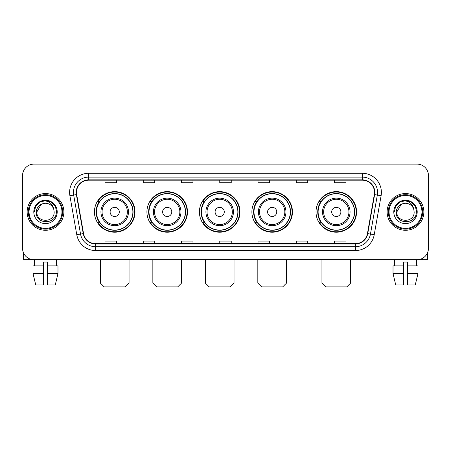 <?xml version="1.0" encoding="UTF-8"?>
<svg xmlns="http://www.w3.org/2000/svg" width="451" height="451" viewBox="0 0 451 451"><rect width="100%" height="100%" fill="white"/><g stroke="black" fill="none" stroke-linecap="round" stroke-linejoin="round"><path stroke-width="0.68" d="M316.016 211.919A20.278 20.278 0 0 0 336.288 232.197A20.278 20.278 0 0 0 356.566 211.919A20.278 20.278 0 0 0 336.288 191.641A20.278 20.278 0 0 0 316.016 211.919M251.895 211.919A20.278 20.278 0 0 0 272.173 232.197A20.278 20.278 0 0 0 292.451 211.919A20.278 20.278 0 0 0 272.173 191.641A20.278 20.278 0 0 0 251.895 211.919M199.41 211.919A20.278 20.278 0 0 0 219.688 232.197A20.278 20.278 0 0 0 239.96 211.919A20.278 20.278 0 0 0 219.688 191.641A20.278 20.278 0 0 0 199.41 211.919M146.919 211.919A20.278 20.278 0 0 0 167.197 232.197A20.278 20.278 0 0 0 187.475 211.919A20.278 20.278 0 0 0 167.197 191.641A20.278 20.278 0 0 0 146.919 211.919M94.434 211.919A20.278 20.278 0 0 0 114.712 232.197A20.278 20.278 0 0 0 134.984 211.919A20.278 20.278 0 0 0 114.712 191.641A20.278 20.278 0 0 0 94.434 211.919M99.299 222.247A18.553 18.553 0 0 1 99.299 201.591M151.784 222.247A18.553 18.553 0 0 1 151.784 201.591M204.269 222.247A18.553 18.553 0 0 1 204.269 201.591M256.76 222.247A18.553 18.553 0 0 1 256.76 201.591M320.875 222.247A18.553 18.553 0 0 1 320.875 201.591M22.55 175.574L22.55 248.264A11.478 11.478 0 0 0 34.028 259.742L416.972 259.742A11.478 11.478 0 0 0 428.45 248.264L428.45 175.574A11.478 11.478 0 0 0 416.972 164.096L34.028 164.096A11.478 11.478 0 0 0 22.55 175.574L22.55 248.264M27.139 211.919A18.361 18.361 0 0 0 45.506 230.281A18.361 18.361 0 0 0 63.867 211.919A18.361 18.361 0 0 0 45.506 193.558A18.361 18.361 0 0 0 27.139 211.919A18.361 18.361 0 0 0 45.506 230.281A18.361 18.361 0 0 0 63.867 211.919A18.361 18.361 0 0 0 45.506 193.558A18.361 18.361 0 0 0 27.139 211.919M387.133 211.919A18.361 18.361 0 0 0 405.494 230.281A18.361 18.361 0 0 0 423.861 211.919A18.361 18.361 0 0 0 405.494 193.558A18.361 18.361 0 0 0 387.133 211.919A18.361 18.361 0 0 0 405.494 230.281A18.361 18.361 0 0 0 423.861 211.919A18.361 18.361 0 0 0 405.494 193.558A18.361 18.361 0 0 0 387.133 211.919M76.49 192.408A12.245 12.245 0 0 1 88.734 180.169L362.266 180.169A12.245 12.245 0 0 1 374.324 194.533L367.441 233.556A12.245 12.245 0 0 1 355.388 243.67L95.612 243.67A12.245 12.245 0 0 1 83.559 233.556L76.676 194.533A12.245 12.245 0 0 1 76.49 192.408M76.185 192.408A12.549 12.549 0 0 0 76.377 194.59L83.255 233.607A12.549 12.549 0 0 0 95.612 243.98L355.388 243.98A12.549 12.549 0 0 0 367.745 233.607L374.623 194.59A12.549 12.549 0 0 0 362.266 179.859L88.734 179.859A12.549 12.549 0 0 0 76.185 192.408M69.894 195.728A19.128 19.128 0 0 1 88.734 173.28L362.266 173.28A19.128 19.128 0 0 1 381.106 195.728L374.223 234.751A19.128 19.128 0 0 1 355.388 250.559L95.612 250.559A19.128 19.128 0 0 1 76.777 234.751L69.894 195.728L73.665 195.063A15.3 15.3 0 0 1 88.734 177.108L362.266 177.108A15.3 15.3 0 0 1 377.335 195.063L370.457 234.086A15.3 15.3 0 0 1 355.388 246.731L95.612 246.731A15.3 15.3 0 0 1 80.543 234.086L73.665 195.063A15.3 15.3 0 0 1 73.428 192.408M416.972 164.096L34.028 164.096M34.028 259.742L416.972 259.742M428.45 248.264L428.45 175.574M367.745 233.607L370.457 234.086L377.335 195.063L381.106 195.728M219.761 180.169L219.761 182.756L231.239 182.756L231.239 180.169M181.505 180.169L181.505 182.756L192.983 182.756L192.983 180.169M143.249 180.169L143.249 182.756L154.727 182.756L154.727 180.169M104.993 180.169L104.993 182.756L116.471 182.756L116.471 180.169M258.017 180.169L258.017 182.756L269.495 182.756L269.495 180.169M296.273 180.169L296.273 182.756L307.751 182.756L307.751 180.169M334.529 180.169L334.529 182.756L346.007 182.756L346.007 180.169M231.239 243.67L231.239 241.082L219.761 241.082L219.761 243.67M192.983 243.67L192.983 241.082L181.505 241.082L181.505 243.67M154.727 243.67L154.727 241.082L143.249 241.082L143.249 243.67M116.471 243.67L116.471 241.082L104.993 241.082L104.993 243.67M269.495 243.67L269.495 241.082L258.017 241.082L258.017 243.67M307.751 243.67L307.751 241.082L296.273 241.082L296.273 243.67M346.007 243.67L346.007 241.082L334.529 241.082L334.529 243.67M23.317 252.385L23.317 259.742L67.695 259.742M33.024 265.859L33.024 273.509L35.742 284.987L33.024 273.509L33.024 265.859L43.589 265.859L43.589 262.037L47.417 262.037L47.417 265.859L57.982 265.859L57.982 273.509L55.264 284.987L57.982 273.509L47.417 273.509L47.417 265.859M56.601 259.742L56.431 265.859M43.589 265.859L43.589 284.987L35.742 284.987M33.024 273.509L43.589 273.509M55.264 284.987L47.417 284.987L47.417 273.509M34.411 259.742L34.575 265.859M61.956 211.919A16.45 16.45 0 0 0 45.506 195.469A16.45 16.45 0 0 0 29.056 211.919A16.45 16.45 0 0 0 45.506 228.369A16.45 16.45 0 0 0 61.956 211.919M62.717 211.919A17.217 17.217 0 0 0 45.506 194.702A17.217 17.217 0 0 0 28.289 211.919A17.217 17.217 0 0 0 45.506 229.136A17.217 17.217 0 0 0 62.717 211.919M54.148 211.919C54.678 223.07 36.328 223.07 36.858 211.919L41.182 204.433L43.358 203.542C39.074 204.709 36.694 207.499 36.215 211.919C35.296 225.072 56.713 224.733 56.324 211.919C56.392 208.289 55.045 205.29 52.288 202.911C49.779 201.078 46.989 200.362 43.916 200.757C49.571 201.202 52.874 204.156 53.838 209.619L54.148 211.919C54.678 223.07 36.328 223.07 36.858 211.919L41.182 204.433L43.358 203.542L41.182 204.433L36.858 211.919L41.182 204.433L43.358 203.542L41.182 204.433L36.858 211.919L41.182 204.433L43.358 203.542L41.182 204.433L36.858 211.919L41.182 204.433L43.358 203.542L41.182 204.433L36.858 211.919C36.328 223.07 54.678 223.07 54.148 211.919C54.678 223.07 36.328 223.07 36.858 211.919C36.328 223.07 54.678 223.07 54.148 211.919C54.678 223.07 36.328 223.07 36.858 211.919C36.328 223.07 54.678 223.07 54.148 211.919L53.838 209.619A8.648 8.648 0 0 0 43.358 203.542M33.797 211.919A11.709 11.709 0 0 0 45.506 223.623A11.709 11.709 0 0 0 57.209 211.919A11.709 11.709 0 0 0 45.506 200.21A11.709 11.709 0 0 0 33.797 211.919M43.916 200.757L39.868 202.155L35.736 206.282L34.231 211.919L35.736 206.282L39.868 202.155L45.506 200.644L51.143 202.155L55.27 206.282L56.781 211.919L55.27 206.282L51.143 202.155L45.506 200.644L39.868 202.155L35.736 206.282L34.231 211.919L35.736 206.282L39.868 202.155L45.506 200.644L51.143 202.155L55.27 206.282L56.781 211.919L55.27 206.282L51.143 202.155L45.506 200.644L39.868 202.155L35.736 206.282L34.231 211.919L35.736 206.282L39.868 202.155L45.506 200.644L51.143 202.155L55.27 206.282L56.781 211.919M125.231 286.904L104.187 286.904L100.364 283.076L129.054 283.076L125.231 286.904M119.301 211.919A4.589 4.589 0 0 0 114.712 207.33A4.589 4.589 0 0 0 110.117 211.919A4.589 4.589 0 0 0 114.712 216.508A4.589 4.589 0 0 0 119.301 211.919M128.484 211.919A13.772 13.772 0 0 0 114.712 198.147A13.772 13.772 0 0 0 100.939 211.919A13.772 13.772 0 0 0 114.712 225.692A13.772 13.772 0 0 0 128.484 211.919A13.772 13.772 0 0 1 114.712 225.692A13.772 13.772 0 0 1 100.939 211.919M132.882 211.919A18.17 18.17 0 0 0 114.712 193.75A18.17 18.17 0 0 0 96.537 211.919A18.17 18.17 0 0 0 114.712 230.089A18.17 18.17 0 0 0 132.882 211.919M134.601 211.919A19.895 19.895 0 0 1 97.709 222.247L99.553 222.247A18.344 18.344 0 0 0 126.844 225.675A18.344 18.344 0 0 0 126.844 198.164A18.344 18.344 0 0 0 99.553 201.591L97.709 201.591A19.895 19.895 0 0 1 134.601 211.919M177.717 286.904L156.677 286.904L152.85 283.076L181.544 283.076L177.717 286.904M171.786 211.919A4.589 4.589 0 0 0 167.197 207.33A4.589 4.589 0 0 0 162.608 211.919A4.589 4.589 0 0 0 167.197 216.508A4.589 4.589 0 0 0 171.786 211.919M180.969 211.919A13.772 13.772 0 0 0 167.197 198.147A13.772 13.772 0 0 0 153.425 211.919A13.772 13.772 0 0 0 167.197 225.692A13.772 13.772 0 0 0 180.969 211.919A13.772 13.772 0 0 1 167.197 225.692A13.772 13.772 0 0 1 153.425 211.919M185.367 211.919A18.17 18.17 0 0 0 167.197 193.75A18.17 18.17 0 0 0 149.027 211.919A18.17 18.17 0 0 0 167.197 230.089A18.17 18.17 0 0 0 185.367 211.919M187.092 211.919A19.895 19.895 0 0 1 150.194 222.247L152.038 222.247A18.344 18.344 0 0 0 179.335 225.675A18.344 18.344 0 0 0 179.335 198.164A18.344 18.344 0 0 0 152.038 201.591L150.194 201.591A19.895 19.895 0 0 1 187.092 211.919M230.207 286.904L209.163 286.904L205.34 283.076L234.03 283.076L230.207 286.904M224.277 211.919A4.589 4.589 0 0 0 219.688 207.33A4.589 4.589 0 0 0 215.093 211.919A4.589 4.589 0 0 0 219.688 216.508A4.589 4.589 0 0 0 224.277 211.919M233.455 211.919A13.772 13.772 0 0 0 219.688 198.147A13.772 13.772 0 0 0 205.915 211.919A13.772 13.772 0 0 0 219.688 225.692A13.772 13.772 0 0 0 233.455 211.919A13.772 13.772 0 0 1 219.688 225.692A13.772 13.772 0 0 1 205.915 211.919M237.857 211.919A18.17 18.17 0 0 0 219.688 193.75A18.17 18.17 0 0 0 201.512 211.919A18.17 18.17 0 0 0 219.688 230.089A18.17 18.17 0 0 0 237.857 211.919M239.577 211.919A19.895 19.895 0 0 1 202.685 222.247L204.529 222.247A18.344 18.344 0 0 0 231.82 225.675A18.344 18.344 0 0 0 231.82 198.164A18.344 18.344 0 0 0 204.529 201.591L202.685 201.591A19.895 19.895 0 0 1 239.577 211.919M282.692 286.904L261.653 286.904L257.825 283.076L286.52 283.076L282.692 286.904M276.762 211.919A4.589 4.589 0 0 0 272.173 207.33A4.589 4.589 0 0 0 267.584 211.919A4.589 4.589 0 0 0 272.173 216.508A4.589 4.589 0 0 0 276.762 211.919M285.945 211.919A13.772 13.772 0 0 0 272.173 198.147A13.772 13.772 0 0 0 258.4 211.919A13.772 13.772 0 0 0 272.173 225.692A13.772 13.772 0 0 0 285.945 211.919A13.772 13.772 0 0 1 272.173 225.692A13.772 13.772 0 0 1 258.4 211.919M290.343 211.919A18.17 18.17 0 0 0 272.173 193.75A18.17 18.17 0 0 0 254.003 211.919A18.17 18.17 0 0 0 272.173 230.089A18.17 18.17 0 0 0 290.343 211.919M292.068 211.919A19.895 19.895 0 0 1 255.17 222.247L257.014 222.247A18.344 18.344 0 0 0 284.31 225.675A18.344 18.344 0 0 0 284.31 198.164A18.344 18.344 0 0 0 257.014 201.591L255.17 201.591A19.895 19.895 0 0 1 292.068 211.919M346.813 286.904L325.769 286.904L321.946 283.076L350.636 283.076L346.813 286.904M340.883 211.919A4.589 4.589 0 0 0 336.288 207.33A4.589 4.589 0 0 0 331.699 211.919A4.589 4.589 0 0 0 336.288 216.508A4.589 4.589 0 0 0 340.883 211.919M350.061 211.919A13.772 13.772 0 0 0 336.288 198.147A13.772 13.772 0 0 0 322.516 211.919A13.772 13.772 0 0 0 336.288 225.692A13.772 13.772 0 0 0 350.061 211.919A13.772 13.772 0 0 1 336.288 225.692A13.772 13.772 0 0 1 322.516 211.919M354.463 211.919A18.17 18.17 0 0 0 336.288 193.75A18.17 18.17 0 0 0 318.118 211.919A18.17 18.17 0 0 0 336.288 230.089A18.17 18.17 0 0 0 354.463 211.919M356.183 211.919A19.895 19.895 0 0 1 319.291 222.247L321.135 222.247A18.344 18.344 0 0 0 348.426 225.675A18.344 18.344 0 0 0 348.426 198.164A18.344 18.344 0 0 0 321.135 201.591L319.291 201.591A19.895 19.895 0 0 1 356.183 211.919M427.683 252.385L427.683 259.742L383.305 259.742M403.583 265.859L403.583 273.509L393.018 273.509L395.736 284.987L393.018 273.509L393.018 265.859L403.583 265.859L403.583 262.037L407.411 262.037L407.411 265.859L417.976 265.859L417.976 273.509L415.258 284.987L417.976 273.509L407.411 273.509L407.411 265.859M416.589 259.742L416.425 265.859M403.583 273.509L403.583 284.987L395.736 284.987M415.258 284.987L407.411 284.987L407.411 273.509M394.399 259.742L394.569 265.859M421.944 211.919A16.45 16.45 0 0 0 405.494 195.469A16.45 16.45 0 0 0 389.044 211.919A16.45 16.45 0 0 0 405.494 228.369A16.45 16.45 0 0 0 421.944 211.919M422.711 211.919A17.217 17.217 0 0 0 405.494 194.702A17.217 17.217 0 0 0 388.283 211.919A17.217 17.217 0 0 0 405.494 229.136A17.217 17.217 0 0 0 422.711 211.919M414.142 211.919C414.672 223.07 396.322 223.07 396.852 211.919L401.176 204.433L403.352 203.542C399.067 204.709 396.688 207.499 396.209 211.919C395.285 225.072 416.707 224.733 416.318 211.919C416.386 208.289 415.038 205.29 412.282 202.911C409.767 201.078 406.977 200.362 403.904 200.757C409.559 201.202 412.868 204.156 413.832 209.619L414.142 211.919C414.672 223.07 396.322 223.07 396.852 211.919L401.176 204.433L403.352 203.542L401.176 204.433L396.852 211.919L401.176 204.433L403.352 203.542L401.176 204.433L396.852 211.919L401.176 204.433L403.352 203.542L401.176 204.433L396.852 211.919L401.176 204.433L403.352 203.542A8.648 8.648 0 0 1 413.832 209.619L414.142 211.919C414.672 223.07 396.322 223.07 396.852 211.919C396.322 223.07 414.672 223.07 414.142 211.919L413.832 209.619M393.791 211.919A11.709 11.709 0 0 0 405.494 223.623A11.709 11.709 0 0 0 417.203 211.919A11.709 11.709 0 0 0 405.494 200.21A11.709 11.709 0 0 0 393.791 211.919M394.219 211.919L395.73 206.282L399.857 202.155L405.494 200.644L411.132 202.155L415.264 206.282L416.769 211.919L415.264 206.282L411.132 202.155L405.494 200.644L399.857 202.155L395.73 206.282L394.219 211.919L395.73 206.282L399.857 202.155L405.494 200.644L411.132 202.155L415.264 206.282L416.769 211.919L415.264 206.282L411.132 202.155L405.494 200.644L399.857 202.155L395.73 206.282L394.219 211.919L395.73 206.282L399.857 202.155L405.494 200.644L411.132 202.155L415.264 206.282L416.769 211.919L415.264 206.282L411.132 202.155L405.494 200.644L399.857 202.155L395.73 206.282L394.219 211.919L395.73 206.282L399.857 202.155L405.494 200.644L411.132 202.155L415.264 206.282L416.769 211.919L415.264 206.282L411.132 202.155L405.494 200.644L399.857 202.155L395.73 206.282L394.219 211.919L395.73 206.282L399.857 202.155L405.494 200.644L411.132 202.155L415.264 206.282L416.769 211.919L415.264 206.282L411.132 202.155L405.494 200.644L399.857 202.155L395.73 206.282L394.219 211.919L395.73 206.282L399.857 202.155L405.494 200.644L411.132 202.155L415.264 206.282L416.769 211.919L415.264 206.282L411.132 202.155L405.494 200.644L399.857 202.155L395.73 206.282L394.219 211.919L395.73 206.282L399.857 202.155L405.494 200.644L411.132 202.155L415.264 206.282L416.769 211.919M362.266 173.28L362.266 179.859M73.665 195.063L76.377 194.59M95.612 250.559L95.612 243.98M355.388 243.98L355.388 250.559M76.777 234.751L83.255 233.607M374.623 194.59L377.335 195.063M88.734 173.28L88.734 179.859M370.457 234.086L374.223 234.751M127.362 211.919A12.651 12.651 0 0 0 114.712 199.269A12.651 12.651 0 0 0 102.056 211.919A12.651 12.651 0 0 0 114.712 224.57A12.651 12.651 0 0 0 127.362 211.919M179.848 211.919A12.651 12.651 0 0 0 167.197 199.269A12.651 12.651 0 0 0 154.546 211.919A12.651 12.651 0 0 0 167.197 224.57A12.651 12.651 0 0 0 179.848 211.919M232.338 211.919A12.651 12.651 0 0 0 219.688 199.269A12.651 12.651 0 0 0 207.032 211.919A12.651 12.651 0 0 0 219.688 224.57A12.651 12.651 0 0 0 232.338 211.919M284.823 211.919A12.651 12.651 0 0 0 272.173 199.269A12.651 12.651 0 0 0 259.522 211.919A12.651 12.651 0 0 0 272.173 224.57A12.651 12.651 0 0 0 284.823 211.919M348.944 211.919A12.651 12.651 0 0 0 336.288 199.269A12.651 12.651 0 0 0 323.638 211.919A12.651 12.651 0 0 0 336.288 224.57A12.651 12.651 0 0 0 348.944 211.919M129.054 259.742L129.054 283.076M100.364 259.742L100.364 283.076M181.544 259.742L181.544 283.076M152.85 259.742L152.85 283.076M234.03 259.742L234.03 283.076M205.34 259.742L205.34 283.076M286.52 259.742L286.52 283.076M257.825 259.742L257.825 283.076M350.636 259.742L350.636 283.076M321.946 259.742L321.946 283.076"/></g></svg>
